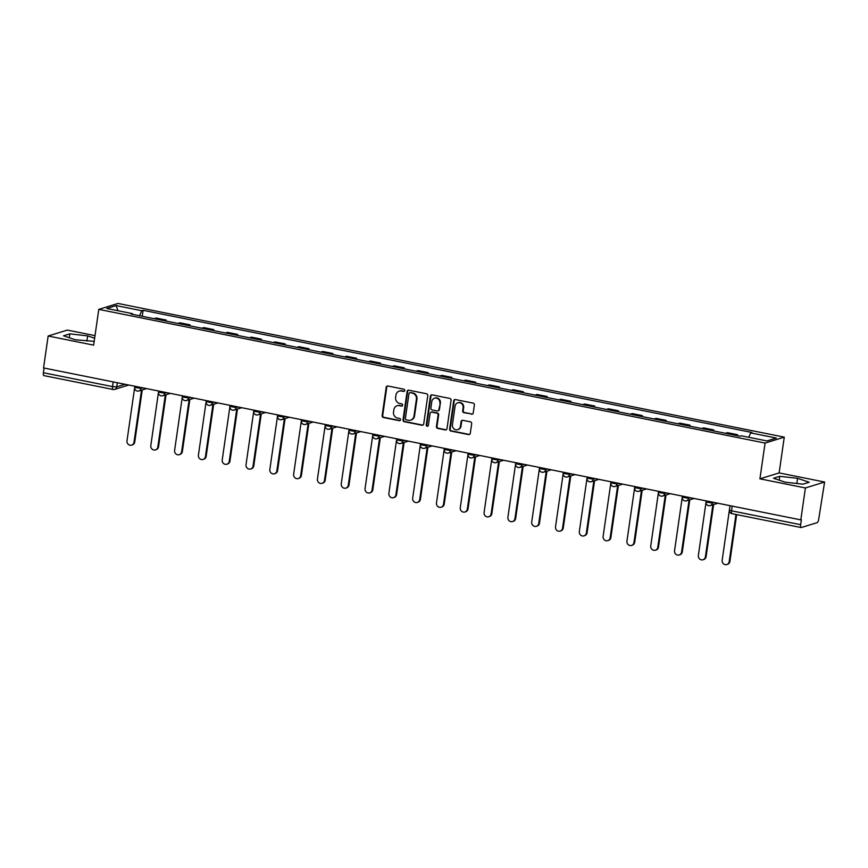<?xml version="1.0" encoding="UTF-8"?>
<svg xmlns="http://www.w3.org/2000/svg" width="868" height="868" viewBox="0 0 868 868"><rect width="100%" height="100%" fill="white"/><g stroke="black" fill="none" stroke-linecap="round" stroke-linejoin="round"><path stroke-width="1.3" d="M404.748 390.524A1.128 1.052 -107.2 0 0 403.859 389.211L387.942 386.021A1.617 1.508 -107.2 0 0 386.217 387.291L382.137 415.631A1.617 1.508 -107.2 0 0 383.406 417.508L399.323 420.698A1.128 1.052 -107.2 0 0 400.528 419.808A1.128 1.052 -107.2 0 0 399.638 418.495L397.577 418.083A5.154 4.817 -107.2 0 1 393.519 412.083L393.855 409.718A5.154 4.817 -107.2 0 1 399.378 405.638L401.428 406.061A1.128 1.052 -107.2 0 0 402.644 405.161A1.128 1.052 -107.2 0 0 401.754 403.848L399.692 403.436A5.154 4.817 -107.2 0 1 395.624 397.435L395.96 395.081A5.154 4.817 -107.2 0 1 401.483 391.001L403.544 391.414A1.128 1.052 -107.2 0 0 404.748 390.524M471.508 414.21A1.617 1.508 -107.2 0 0 473.234 412.929L474.373 404.987A1.617 1.508 -107.2 0 0 473.103 403.11L455.429 399.562A1.617 1.508 -107.2 0 0 453.704 400.832L449.624 429.172A1.617 1.508 -107.2 0 0 450.893 431.049L468.568 434.586A1.617 1.508 -107.2 0 0 470.293 433.316L471.671 423.714A1.617 1.508 -107.2 0 0 470.402 421.837L462.839 420.318A1.617 1.508 -107.2 0 0 461.114 421.598L460.431 426.362A4.307 4.025 -107.2 0 1 457.696 429.671A4.307 4.025 -107.2 0 1 452.412 424.745L455.103 406.094A4.307 4.025 -107.2 0 1 457.837 402.785A4.307 4.025 -107.2 0 1 463.121 407.7L462.666 410.814A1.617 1.508 -107.2 0 0 463.935 412.691L472.062 414.036A1.617 1.508 -107.2 0 0 472.474 414.058M765.077 443.071L759.923 478.832L805.406 487.957L800.806 519.878L43.552 367.934L48.152 336.014L93.635 345.139L98.789 309.377L765.077 443.071L784.271 437.146L117.983 303.453L98.789 309.377M427.783 395.634A1.617 1.508 -107.2 0 0 426.514 393.757L408.839 390.209A1.617 1.508 -107.2 0 0 407.114 391.49L403.034 419.819A1.617 1.508 -107.2 0 0 404.304 421.696L421.978 425.244A1.617 1.508 -107.2 0 0 423.703 423.964L427.783 395.634M432.134 394.886L449.808 398.434A1.617 1.508 -107.2 0 1 451.078 400.311L446.998 428.64A1.617 1.508 -107.2 0 1 445.273 429.92L437.711 428.401A1.617 1.508 -107.2 0 1 436.441 426.524L438.09 415.034A1.617 1.508 -107.2 0 0 436.821 413.157L431.808 412.148A1.617 1.508 -107.2 0 0 430.083 413.428L428.358 425.385A1.128 1.052 -107.2 0 1 427.642 426.253A1.128 1.052 -107.2 0 1 426.264 424.962L430.409 396.155A1.617 1.508 -107.2 0 1 432.134 394.886M805.406 487.957L824.6 482.033L818.73 519.097A3.288 1.042 101.3 0 1 817.146 522.644L801.305 527.538A3.288 1.042 101.3 0 1 801.121 527.549L731.995 513.672A3.288 1.042 -78.7 0 1 731.518 510.807L800.654 524.673A3.288 1.042 101.3 0 0 801.121 527.549M95.003 335.634L67.346 330.09L48.152 336.014M824.6 482.033L779.128 472.908L784.271 437.146M800.806 519.878L801.37 519.704L800.654 524.673M44.062 375.594A3.288 1.042 -78.7 0 1 43.877 375.605A3.288 1.042 -78.7 0 1 43.4 372.73L112.536 386.596L116.703 386.868L125.068 384.285M44.073 368.032L43.4 372.73M164.247 320.683A7.552 2.398 -78.7 0 1 164.475 320.585L154.406 318.567A7.552 2.398 101.3 0 0 154.168 318.664M154.406 318.567L156.11 318.046L166.179 320.064L166.038 321.051M164.475 320.585L166.179 320.064M189.842 325.825L189.994 324.838L179.915 322.82L178.211 323.341A7.552 2.398 101.3 0 0 177.983 323.439M188.052 325.467A7.552 2.398 -78.7 0 1 188.28 325.37L189.994 324.838M213.658 330.599L213.799 329.612L203.72 327.594L202.016 328.126A7.552 2.398 101.3 0 0 201.788 328.223M211.857 330.241A7.552 2.398 -78.7 0 1 212.085 330.144L213.799 329.612M237.463 335.384L237.604 334.397L227.535 332.368L225.821 332.9A7.552 2.398 101.3 0 0 225.593 332.997M235.662 335.015A7.552 2.398 -78.7 0 1 235.901 334.918L237.604 334.397M261.268 340.158L261.409 339.171L251.34 337.153L249.626 337.674A7.552 2.398 101.3 0 0 249.398 337.771M259.478 339.8A7.552 2.398 -78.7 0 1 259.706 339.703L261.409 339.171M285.073 344.932L285.214 343.945L275.145 341.927L273.442 342.459A7.552 2.398 101.3 0 0 273.203 342.556M283.283 344.574A7.552 2.398 -78.7 0 1 283.51 344.477L285.214 343.945M308.878 349.706L309.03 348.73L298.95 346.701L297.247 347.233A7.552 2.398 101.3 0 0 297.019 347.33M307.088 349.348A7.552 2.398 -78.7 0 1 307.315 349.251L309.03 348.73M332.694 354.491L332.835 353.504L322.755 351.486L321.051 352.007A7.552 2.398 101.3 0 0 320.824 352.104M330.892 354.122A7.552 2.398 -78.7 0 1 331.12 354.025L332.835 353.504M356.498 359.265L356.639 358.278L346.571 356.26L344.856 356.781A7.552 2.398 101.3 0 0 344.629 356.878M354.697 358.907A7.552 2.398 -78.7 0 1 354.936 358.809L356.639 358.278M380.303 364.039L380.444 363.052L370.376 361.034L368.661 361.565A7.552 2.398 101.3 0 0 368.433 361.663M378.513 363.681A7.552 2.398 -78.7 0 1 378.741 363.584L380.444 363.052M404.108 368.813L404.249 367.837L394.18 365.808L392.477 366.339A7.552 2.398 101.3 0 0 392.238 366.437M402.318 368.455A7.552 2.398 -78.7 0 1 402.546 368.358L404.249 367.837M427.913 373.598L428.065 372.611L417.985 370.593L416.282 371.113A7.552 2.398 101.3 0 0 416.054 371.211M426.123 373.24A7.552 2.398 -78.7 0 1 426.351 373.131L428.065 372.611M451.729 378.372L451.87 377.385L441.79 375.367L440.087 375.898A7.552 2.398 101.3 0 0 439.859 375.996M449.928 378.014A7.552 2.398 -78.7 0 1 450.156 377.916L451.87 377.385M475.534 383.146L475.675 382.159L465.606 380.141L463.892 380.672A7.552 2.398 101.3 0 0 463.664 380.77M473.733 382.788A7.552 2.398 -78.7 0 1 473.971 382.69L475.675 382.159M499.339 387.931L499.48 386.944L489.411 384.915L487.707 385.446A7.552 2.398 101.3 0 0 487.469 385.544M497.548 387.562A7.552 2.398 -78.7 0 1 497.776 387.464L499.48 386.944M523.144 392.705L523.285 391.718L513.216 389.699L511.512 390.22A7.552 2.398 101.3 0 0 511.274 390.318M521.353 392.347A7.552 2.398 -78.7 0 1 521.581 392.249L523.285 391.718M546.948 397.479L547.1 396.492L537.021 394.473L535.317 395.005A7.552 2.398 101.3 0 0 535.089 395.103M545.158 397.121A7.552 2.398 -78.7 0 1 545.386 397.023L547.1 396.492M570.764 402.253L570.905 401.276L560.826 399.247L559.122 399.779A7.552 2.398 101.3 0 0 558.894 399.877M568.963 401.895A7.552 2.398 -78.7 0 1 569.191 401.797L570.905 401.276M594.569 407.038L594.71 406.05L584.641 404.032L582.927 404.553A7.552 2.398 101.3 0 0 582.699 404.651M592.768 406.68A7.552 2.398 -78.7 0 1 593.007 406.571L594.71 406.05M618.374 411.812L618.515 410.824L608.446 408.806L606.743 409.327A7.552 2.398 101.3 0 0 606.504 409.436M616.584 411.454A7.552 2.398 -78.7 0 1 616.812 411.356L618.515 410.824M642.179 416.586L642.32 415.598L632.251 413.58L630.548 414.112A7.552 2.398 101.3 0 0 630.32 414.21M640.389 416.228A7.552 2.398 -78.7 0 1 640.617 416.13L642.32 415.598M665.984 421.371L666.136 420.383L656.056 418.354L654.353 418.886A7.552 2.398 101.3 0 0 654.125 418.984M664.194 421.002A7.552 2.398 -78.7 0 1 664.421 420.904L666.136 420.383M689.8 426.145L689.941 425.157L679.861 423.139L678.158 423.66A7.552 2.398 101.3 0 0 677.93 423.758M687.999 425.787A7.552 2.398 -78.7 0 1 688.226 425.689L689.941 425.157M713.605 430.919L713.746 429.931L703.677 427.913L701.962 428.445A7.552 2.398 101.3 0 0 701.735 428.542M711.803 430.561A7.552 2.398 -78.7 0 1 712.042 430.463L713.746 429.931M737.409 435.693L737.55 434.716L727.482 432.687L725.778 433.219A7.552 2.398 101.3 0 0 725.539 433.316M735.619 435.335A7.552 2.398 -78.7 0 1 735.847 435.237L737.55 434.716M132.533 314.325L132.37 313.619L106.731 308.476L116.138 305.579L141.777 310.722L139.542 315.735M748.737 437.298L750.69 432.904L752.003 432.492L143.09 310.31L141.777 310.722M750.69 432.904L776.328 438.047L766.921 440.944L741.283 435.801L739.97 436.213L131.057 314.032L132.37 313.619M94.634 338.227L87.646 335.873L69.798 333.876L63.559 335.808L75.169 339.724L94.178 341.363M759.923 478.832L779.128 472.908M809.193 482.239L797.583 478.322L779.735 476.337L773.507 478.257L785.117 482.174L802.954 484.17L809.193 482.239M142.233 316.267L143.09 310.31M116.138 305.579L117.961 310.733M86.898 341.037L87.646 335.873M69.245 337.728L69.798 333.876M796.835 483.487L797.583 478.322M779.182 480.178L779.735 476.337M404.304 391.262A1.128 1.052 -107.2 0 1 404.097 391.24L402.047 390.828A5.154 4.817 -107.2 0 0 399.801 390.936L399.237 391.11M397.132 405.757L397.685 405.584A5.154 4.817 -107.2 0 1 399.931 405.475L401.993 405.888A1.128 1.052 -107.2 0 0 402.188 405.899M387.529 386A1.617 1.508 -107.2 0 0 386.781 387.117L382.701 415.457A1.617 1.508 -107.2 0 0 383.971 417.334L399.888 420.524A1.128 1.052 -107.2 0 0 400.083 420.546M408.427 390.188A1.617 1.508 -107.2 0 0 407.678 391.316L403.598 419.645A1.617 1.508 -107.2 0 0 404.868 421.522L422.542 425.07A1.617 1.508 -107.2 0 0 422.955 425.092M410.173 392.748A1.128 1.052 -107.2 0 0 408.969 393.638L405.378 418.506A1.128 1.052 -107.2 0 0 406.267 419.819L408.437 420.253A5.154 4.817 -107.2 0 0 413.96 416.184L416.412 399.182A5.154 4.817 -107.2 0 0 412.343 393.182L410.727 392.575A1.128 1.052 -107.2 0 0 410.238 392.596L409.685 392.77M410.694 420.145L411.248 419.971A5.154 4.817 -107.2 0 0 414.524 416.011L413.96 416.184M410.727 392.575L412.908 393.009A5.154 4.817 -107.2 0 1 416.966 399.009L414.524 416.011M431.103 412.181L431.667 412.007A1.617 1.508 -107.2 0 1 432.362 411.974L437.385 412.984A1.617 1.508 -107.2 0 1 438.655 414.861L436.995 426.351A1.617 1.508 -107.2 0 0 438.264 428.228L445.837 429.747A1.617 1.508 -107.2 0 0 446.25 429.769M431.721 394.864A1.617 1.508 -107.2 0 0 430.973 395.992L426.817 424.799A1.128 1.052 -107.2 0 0 427.902 426.123M439.816 403.11A4.307 4.025 -107.2 0 0 434.532 398.184A4.307 4.025 -107.2 0 0 431.797 401.504L430.853 408.069A1.617 1.508 -107.2 0 0 432.123 409.946L437.136 410.955A1.617 1.508 -107.2 0 0 438.861 409.685L440.369 402.936A4.307 4.025 -107.2 0 0 435.096 398.011L434.532 398.184M437.841 410.922L438.405 410.748A1.617 1.508 -107.2 0 0 439.425 409.512L438.861 409.685M440.369 402.936L439.425 409.512M457.837 402.785L458.402 402.611A4.307 4.025 -107.2 0 1 463.675 407.526L463.23 410.64A1.617 1.508 -107.2 0 0 464.499 412.517L472.062 414.036M457.696 429.671L458.25 429.497A4.307 4.025 -107.2 0 0 460.984 426.188L460.431 426.362M462.427 420.296A1.617 1.508 -107.2 0 0 461.678 421.425L460.984 426.188M455.016 399.54A1.617 1.508 -107.2 0 0 454.268 400.658L450.177 428.998A1.617 1.508 -107.2 0 0 451.447 430.875L469.121 434.412A1.617 1.508 -107.2 0 0 469.545 434.445M134.638 387.757L126.988 440.814A3.776 3.526 -107.2 0 0 131.621 445.121A3.776 3.526 -107.2 0 0 134.008 442.224L141.517 390.155M142.243 389.927L134.735 441.996A3.776 3.526 72.8 0 1 132.348 444.893L131.621 445.121M158.443 392.531L150.804 445.588A3.776 3.526 -107.2 0 0 155.426 449.895A3.776 3.526 -107.2 0 0 157.824 446.998L165.321 394.929M166.048 394.701L158.551 446.77A3.776 3.526 72.8 0 1 156.153 449.678L155.426 449.895M182.247 397.305L174.609 450.362A3.776 3.526 -107.2 0 0 179.231 454.68A3.776 3.526 -107.2 0 0 181.629 451.772L189.126 399.703M189.853 399.475L182.356 451.544A3.776 3.526 72.8 0 1 179.958 454.452L179.231 454.68M206.063 402.079L198.414 455.147A3.776 3.526 -107.2 0 0 203.036 459.454A3.776 3.526 -107.2 0 0 205.434 456.546L212.942 404.477M213.669 404.26L206.161 456.329A3.776 3.526 72.8 0 1 203.763 459.226L203.036 459.454M229.868 406.864L222.219 459.921A3.776 3.526 -107.2 0 0 226.841 464.228A3.776 3.526 -107.2 0 0 229.239 461.331L236.747 409.262M237.474 409.034L229.966 461.103A3.776 3.526 72.8 0 1 227.568 464.011L226.841 464.228M253.673 411.638L246.024 464.695A3.776 3.526 -107.2 0 0 250.657 469.013A3.776 3.526 -107.2 0 0 253.044 466.105L260.552 414.036M261.279 413.808L253.771 465.877A3.776 3.526 72.8 0 1 251.384 468.785L250.657 469.013M277.478 416.412L269.839 469.469A3.776 3.526 -107.2 0 0 274.462 473.787A3.776 3.526 -107.2 0 0 276.859 470.879L284.357 418.81M285.084 418.593L277.586 470.662A3.776 3.526 72.8 0 1 275.189 473.559L274.462 473.787M301.283 421.197L293.644 474.254A3.776 3.526 -107.2 0 0 298.266 478.561A3.776 3.526 -107.2 0 0 300.664 475.653L308.162 423.595M308.889 423.367L301.391 475.436A3.776 3.526 72.8 0 1 298.993 478.333L298.266 478.561M325.099 425.971L317.449 479.027A3.776 3.526 -107.2 0 0 322.071 483.335A3.776 3.526 -107.2 0 0 324.469 480.438L331.977 428.369M332.704 428.141L325.196 480.21A3.776 3.526 72.8 0 1 322.798 483.118L322.071 483.335M348.903 430.745L341.254 483.801A3.776 3.526 -107.2 0 0 345.876 488.12A3.776 3.526 -107.2 0 0 348.274 485.212L355.782 433.143M356.509 432.915L349.001 484.984A3.776 3.526 72.8 0 1 346.603 487.892L345.876 488.12M372.708 435.519L365.059 488.586A3.776 3.526 -107.2 0 0 369.692 492.894A3.776 3.526 -107.2 0 0 372.079 489.986L379.587 437.917M380.314 437.7L372.806 489.769A3.776 3.526 72.8 0 1 370.419 492.666L369.692 492.894M396.513 440.304L388.875 493.36A3.776 3.526 -107.2 0 0 393.497 497.668A3.776 3.526 -107.2 0 0 395.895 494.771L403.392 442.702M404.119 442.474L396.622 494.543A3.776 3.526 72.8 0 1 394.224 497.451L393.497 497.668M420.318 445.078L412.68 498.134A3.776 3.526 -107.2 0 0 417.302 502.453A3.776 3.526 -107.2 0 0 419.7 499.545L427.197 447.476M427.924 447.248L420.427 499.317A3.776 3.526 72.8 0 1 418.029 502.225L417.302 502.453M444.134 449.852L436.485 502.908A3.776 3.526 -107.2 0 0 441.107 507.227A3.776 3.526 -107.2 0 0 443.505 504.319L451.013 452.25M451.74 452.033L444.232 504.091A3.776 3.526 72.8 0 1 441.834 506.999L441.107 507.227M467.939 454.637L460.29 507.693A3.776 3.526 -107.2 0 0 464.912 512.001A3.776 3.526 -107.2 0 0 467.309 509.093L474.818 457.035M475.545 456.807L468.036 508.876A3.776 3.526 72.8 0 1 465.639 511.773L464.912 512.001M491.744 459.411L484.094 512.467A3.776 3.526 -107.2 0 0 488.727 516.775A3.776 3.526 -107.2 0 0 491.114 513.878L498.623 461.809M499.35 461.581L491.841 513.65A3.776 3.526 72.8 0 1 489.454 516.558L488.727 516.775M515.549 464.185L507.91 517.241A3.776 3.526 -107.2 0 0 512.532 521.559A3.776 3.526 -107.2 0 0 514.93 518.652L522.428 466.583M523.154 466.355L515.657 518.424A3.776 3.526 72.8 0 1 513.259 521.332L512.532 521.559M539.354 468.959L531.715 522.015A3.776 3.526 -107.2 0 0 536.337 526.333A3.776 3.526 -107.2 0 0 538.735 523.426L546.232 471.357M546.959 471.14L539.462 523.209A3.776 3.526 72.8 0 1 537.064 526.106L536.337 526.333M563.169 473.744L555.52 526.8A3.776 3.526 -107.2 0 0 560.142 531.107A3.776 3.526 -107.2 0 0 562.54 528.211L570.048 476.141M570.775 475.914L563.267 527.983A3.776 3.526 72.8 0 1 560.869 530.88L560.142 531.107M586.974 478.518L579.325 531.574A3.776 3.526 -107.2 0 0 583.947 535.881A3.776 3.526 -107.2 0 0 586.345 532.985L593.853 480.915M594.58 480.688L587.072 532.757A3.776 3.526 72.8 0 1 584.674 535.664L583.947 535.881M610.779 483.292L603.13 536.348A3.776 3.526 -107.2 0 0 607.763 540.666A3.776 3.526 -107.2 0 0 610.15 537.759L617.658 485.689M618.385 485.472L610.877 537.531A3.776 3.526 72.8 0 1 608.49 540.438L607.763 540.666M634.584 488.076L626.946 541.133A3.776 3.526 -107.2 0 0 631.568 545.44A3.776 3.526 -107.2 0 0 633.965 542.533L641.463 490.463M642.19 490.246L634.692 542.316A3.776 3.526 72.8 0 1 632.295 545.212L631.568 545.44M658.389 492.85L650.75 545.907A3.776 3.526 -107.2 0 0 655.373 550.214A3.776 3.526 -107.2 0 0 657.77 547.317L665.268 495.248M665.995 495.02L658.497 547.09A3.776 3.526 72.8 0 1 656.1 549.997L655.373 550.214M682.205 497.624L674.555 550.681A3.776 3.526 -107.2 0 0 679.177 554.999A3.776 3.526 -107.2 0 0 681.575 552.091L689.083 500.022M689.81 499.794L682.302 551.864A3.776 3.526 72.8 0 1 679.904 554.771L679.177 554.999M706.01 502.398L698.36 555.455A3.776 3.526 -107.2 0 0 702.982 559.773A3.776 3.526 -107.2 0 0 705.38 556.865L712.888 504.796M713.615 504.579L706.107 556.648A3.776 3.526 72.8 0 1 703.709 559.545L702.982 559.773M729.348 510.384L722.165 560.24A3.776 3.526 -107.2 0 0 726.798 564.547A3.776 3.526 -107.2 0 0 729.185 561.65L735.988 514.474M736.661 514.615L729.912 561.422A3.776 3.526 72.8 0 1 727.525 564.319L726.798 564.547M117.299 382.723L116.703 386.868A3.288 3.071 -107.2 0 1 113.187 389.461A3.288 1.042 -78.7 0 1 113.003 389.472A3.288 1.042 -78.7 0 1 112.536 386.596L113.209 381.909M712.042 430.463L701.962 428.445M688.226 425.689L678.158 423.66M664.421 420.904L654.353 418.886M640.617 416.13L630.548 414.112M616.812 411.356L606.743 409.327M593.007 406.571L582.927 404.553M569.191 401.797L559.122 399.779M545.386 397.023L535.317 395.005M521.581 392.249L511.512 390.22M497.776 387.464L487.707 385.446M473.971 382.69L463.892 380.672M450.156 377.916L440.087 375.898M426.351 373.131L416.282 371.113M402.546 368.358L392.477 366.339M378.741 363.584L368.661 361.565M354.936 358.809L344.856 356.781M331.12 354.025L321.051 352.007M307.315 349.251L297.247 347.233M283.51 344.477L273.442 342.459M259.706 339.703L249.626 337.674M235.901 334.918L225.821 332.9M212.085 330.144L202.016 328.126M188.28 325.37L178.211 323.341M735.847 435.237L725.778 433.219M712.476 502.149L712.346 503.082L714.223 502.507M688.671 497.375L688.541 498.308L690.418 497.722M664.866 492.601L664.725 493.534L666.613 492.948M641.061 487.827L640.92 488.749L642.808 488.174M617.246 483.042L617.115 483.975L619.003 483.4M593.441 478.268L593.311 479.201L595.188 478.615M569.636 473.494L569.506 474.427L571.383 473.841M545.831 468.709L545.69 469.642L547.578 469.067M522.026 463.935L521.885 464.868L523.773 464.282M498.21 459.161L498.08 460.094L499.968 459.508M474.405 454.387L474.275 455.32L476.152 454.734M450.601 449.602L450.47 450.535L452.347 449.96M426.796 444.828L426.655 445.761L428.542 445.175M402.991 440.054L402.85 440.987L404.738 440.401M379.175 435.269L379.045 436.203L380.933 435.627M355.37 430.495L355.24 431.429L357.117 430.853M331.565 425.721L331.435 426.655L333.312 426.069M307.76 420.947L307.619 421.881L309.507 421.295M283.955 416.163L283.814 417.096L285.702 416.521M260.14 411.389L260.009 412.322L261.897 411.736M236.335 406.615L236.204 407.548L238.082 406.962M212.53 401.83L212.4 402.763L214.277 402.188M188.725 397.056L188.584 397.989L190.472 397.414M164.909 392.282L164.779 393.215L166.667 392.629M141.104 387.508L140.974 388.441L142.862 387.855M134.833 386.249L134.67 387.356L140.974 388.441A3.288 3.071 72.8 0 1 137.459 391.034M158.638 391.023L158.475 392.13L164.779 393.215A3.288 3.071 72.8 0 1 161.264 395.808M182.443 395.797L182.28 396.915L188.584 397.989A3.288 3.071 72.8 0 1 185.068 400.582M206.248 400.571L206.096 401.689L212.4 402.763A3.288 3.071 72.8 0 1 208.884 405.367M230.063 405.356L229.901 406.463L236.204 407.548A3.288 3.071 72.8 0 1 232.689 410.141M253.868 410.13L253.706 411.237L260.009 412.322A3.288 3.071 72.8 0 1 256.494 414.915M277.673 414.904L277.51 416.022L283.814 417.096A3.288 3.071 72.8 0 1 280.299 419.689M301.478 419.689L301.315 420.796L307.619 421.881A3.288 3.071 72.8 0 1 304.104 424.474M325.283 424.463L325.131 425.57L331.435 426.655A3.288 3.071 72.8 0 1 327.92 429.248M349.099 429.237L348.936 430.354L355.24 431.429A3.288 3.071 72.8 0 1 351.724 434.022M372.904 434.011L372.741 435.128L379.045 436.203A3.288 3.071 72.8 0 1 375.529 438.807M396.709 438.796L396.546 439.902L402.85 440.987A3.288 3.071 72.8 0 1 399.334 443.581M420.513 443.57L420.351 444.676L426.655 445.761A3.288 3.071 72.8 0 1 423.139 448.355M444.318 448.344L444.166 449.461L450.47 450.535A3.288 3.071 72.8 0 1 446.955 453.129M468.134 453.118L467.971 454.235L474.275 455.32A3.288 3.071 72.8 0 1 470.76 457.913M491.939 457.903L491.776 459.009L498.08 460.094A3.288 3.071 72.8 0 1 494.565 462.687M515.744 462.677L515.581 463.783L521.885 464.868A3.288 3.071 72.8 0 1 518.37 467.461M539.549 467.451L539.386 468.568L545.69 469.642A3.288 3.071 72.8 0 1 542.174 472.246M563.354 472.235L563.202 473.342L569.506 474.427A3.288 3.071 72.8 0 1 565.99 477.02M587.169 477.009L587.007 478.116L593.311 479.201A3.288 3.071 72.8 0 1 589.795 481.794M610.974 481.783L610.812 482.901L617.115 483.975A3.288 3.071 72.8 0 1 613.6 486.568M634.779 486.557L634.616 487.675L640.92 488.749A3.288 3.071 72.8 0 1 637.405 491.353M658.584 491.342L658.432 492.449L664.725 493.534A3.288 3.071 72.8 0 1 661.21 496.127M682.389 496.116L682.237 497.223L688.541 498.308A3.288 3.071 72.8 0 1 685.026 500.901M706.205 500.89L706.042 502.008L712.346 503.082A3.288 3.071 72.8 0 1 708.83 505.675M732.191 506.109L731.518 510.807L729.391 509.993A3.288 3.288 0 0 0 731.995 513.672A3.288 1.042 -78.7 0 0 732.169 513.661M402.047 390.828L401.483 391.001M401.993 405.888L401.428 406.061M399.931 405.475L399.378 405.638M399.888 420.524L399.323 420.698M383.971 417.334L383.406 417.508M382.701 415.457L382.137 415.631M386.781 387.117L386.217 387.291M404.097 391.24L403.544 391.414M422.542 425.07L421.978 425.244M404.868 421.522L404.304 421.696M403.598 419.645L403.034 419.819M407.678 391.316L407.114 391.49M416.966 399.009L416.412 399.182M412.908 393.009L412.343 393.182M445.837 429.747L445.273 429.92M438.264 428.228L437.711 428.401M436.995 426.351L436.441 426.524M438.655 414.861L438.09 415.034M437.385 412.984L436.821 413.157M432.362 411.974L431.808 412.148M426.817 424.799L426.264 424.962M430.973 395.992L430.409 396.155M464.499 412.517L463.935 412.691M463.23 410.64L462.666 410.814M463.675 407.526L463.121 407.7M461.678 421.425L461.114 421.598M469.121 434.412L468.568 434.586M451.447 430.875L450.893 431.049M450.177 428.998L449.624 429.172M454.268 400.658L453.704 400.832M134.735 441.996L134.008 442.224M158.551 446.77L157.824 446.998M182.356 451.544L181.629 451.772M206.161 456.329L205.434 456.546M229.966 461.103L229.239 461.331M253.771 465.877L253.044 466.105M277.586 470.662L276.859 470.879M301.391 475.436L300.664 475.653M325.196 480.21L324.469 480.438M349.001 484.984L348.274 485.212M372.806 489.769L372.079 489.986M396.622 494.543L395.895 494.771M420.427 499.317L419.7 499.545M444.232 504.091L443.505 504.319M468.036 508.876L467.309 509.093M491.841 513.65L491.114 513.878M515.657 518.424L514.93 518.652M539.462 523.209L538.735 523.426M563.267 527.983L562.54 528.211M587.072 532.757L586.345 532.985M610.877 537.531L610.15 537.759M634.692 542.316L633.965 542.533M658.497 547.09L657.77 547.317M682.302 551.864L681.575 552.091M706.107 556.648L705.38 556.865M729.912 561.422L729.185 561.65M134.67 387.356A3.288 3.288 0 0 0 138.891 390.958L146.551 388.593M158.475 392.13A3.288 3.288 0 0 0 162.696 395.743L170.356 393.378M182.28 396.915A3.288 3.288 0 0 0 186.501 400.517L194.161 398.152M206.096 401.689A3.288 3.288 0 0 0 210.306 405.291L217.976 402.926M229.901 406.463A3.288 3.288 0 0 0 234.121 410.065L241.781 407.7M253.706 411.237A3.288 3.288 0 0 0 257.926 414.85L265.586 412.484M277.51 416.022A3.288 3.288 0 0 0 281.731 419.624L289.391 417.258M301.315 420.796A3.288 3.288 0 0 0 305.536 424.398L313.196 422.032M325.131 425.57A3.288 3.288 0 0 0 329.341 429.183L337.012 426.817M348.936 430.354A3.288 3.288 0 0 0 353.157 433.957L360.817 431.591M372.741 435.128A3.288 3.288 0 0 0 376.962 438.731L384.622 436.365M396.546 439.902A3.288 3.288 0 0 0 400.766 443.505L408.427 441.139M420.351 444.676A3.288 3.288 0 0 0 424.571 448.289L432.231 445.924M444.166 449.461A3.288 3.288 0 0 0 448.387 453.063L456.047 450.698M467.971 454.235A3.288 3.288 0 0 0 472.192 457.837L479.852 455.472M491.776 459.009A3.288 3.288 0 0 0 495.997 462.622L503.657 460.257M515.581 463.783A3.288 3.288 0 0 0 519.802 467.396L527.462 465.031M539.386 468.568A3.288 3.288 0 0 0 543.607 472.17L551.267 469.805M563.202 473.342A3.288 3.288 0 0 0 567.422 476.944L575.083 474.579M587.007 478.116A3.288 3.288 0 0 0 591.227 481.729L598.887 479.364M610.812 482.901A3.288 3.288 0 0 0 615.032 486.503L622.692 484.138M634.616 487.675A3.288 3.288 0 0 0 638.837 491.277L646.497 488.912M658.432 492.449A3.288 3.288 0 0 0 662.642 496.051L670.302 493.686M682.237 497.223A3.288 3.288 0 0 0 686.458 500.836L694.118 498.471M706.042 502.008A3.288 3.288 0 0 0 710.263 505.61L717.923 503.245M730.01 505.675L729.391 509.993M128.757 385.023L114.619 389.396A3.288 3.288 0 0 1 113.003 389.472L43.877 375.605"/></g></svg>
